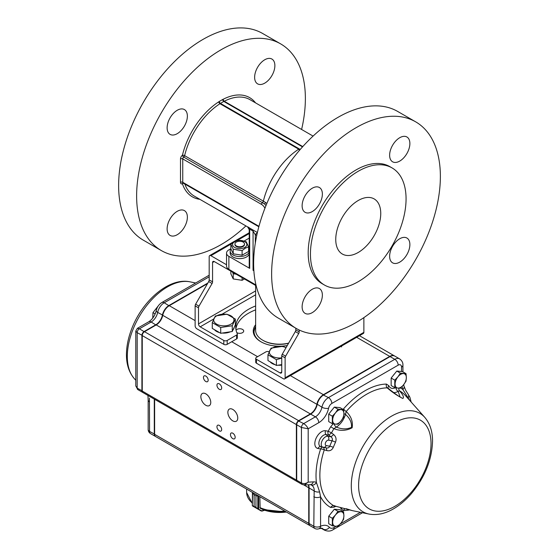<?xml version="1.0" encoding="UTF-8"?>
<svg xmlns="http://www.w3.org/2000/svg" width="559" height="559" viewBox="0 0 559 559"><rect width="100%" height="100%" fill="white"/><g stroke="black" fill="none" stroke-linecap="round" stroke-linejoin="round"><path stroke-width="0.84" d="M230.853 248.713L228.876 249.852A7.952 4.591 0 0 0 226.542 253.101A7.952 4.591 0 0 0 228.876 256.35L228.876 269.34L255.98 284.992M228.876 269.34A7.952 4.591 180 0 1 226.542 266.091L226.542 253.101M257.266 233.096A3.179 2.592 -67.9 0 0 255.309 234.801L253.059 231.084L253.059 270.311L253.87 270.78M253.059 270.311A1.593 0.915 0 0 0 253.856 270.563M248.895 227.429C247.141 226.626 247.204 226.716 249.076 227.709A3.179 1.838 -60 0 1 249.684 229.134L249.223 229.658L247.63 226.905L194.28 196.104A55.683 32.149 -60 0 1 184.854 184.058M249.076 227.709L255.715 231.573M261.5 204.384A1.593 0.915 -60 0 1 262.464 202.547A1.593 0.915 -60 0 0 263.373 201.128L265.602 202.554L264.596 203.986L183.715 157.079A1.593 0.776 53.4 0 1 182.43 155.234A1.593 0.594 -166.6 0 1 184.624 155.661A1.593 0.915 -60 0 1 183.715 157.079A1.593 0.915 -60 0 0 182.751 158.924L261.5 204.384A6.366 3.675 60 0 1 264.938 208.221M299.449 150.378L298.73 149.183L219.98 103.715A1.593 0.915 120 0 0 220.176 103.569L298.932 149.036A1.593 0.915 -60 0 1 298.73 149.183A55.683 32.149 -60 0 0 263.373 201.128L184.624 155.661A55.683 32.149 -60 0 1 219.98 103.715A1.593 0.866 -122.6 0 1 218.793 101.808A1.593 0.685 -130.3 0 0 220.176 103.569A1.593 0.915 -60 0 1 220.435 103.387L223.81 101.438L302.51 146.877M265.602 202.554L266.853 203.49M296.34 328.51L278.34 318.12A119.326 68.89 -60 0 1 278.34 180.333A119.326 68.89 -60 0 1 397.666 111.444L415.665 121.834A119.326 68.89 120 0 0 296.34 190.724A119.326 68.89 120 0 0 296.34 328.51A119.326 68.89 120 0 0 388.288 296.543A119.326 68.89 120 0 0 440.373 176.455A119.326 68.89 120 0 0 415.665 121.834M302.126 306.8A14.317 8.266 120 0 0 305.088 313.354A14.317 8.266 120 0 0 319.406 305.088A14.317 8.266 120 0 0 319.406 288.556A14.317 8.266 120 0 0 312.25 289.262A14.317 8.266 120 0 0 302.126 306.8M302.126 205.754A14.317 8.266 120 0 0 305.088 212.315A14.317 8.266 120 0 0 319.406 204.042A14.317 8.266 120 0 0 319.406 187.51A14.317 8.266 120 0 0 312.25 188.222A14.317 8.266 120 0 0 302.126 205.754M389.63 155.234A14.317 8.266 120 0 0 392.593 161.789A14.317 8.266 120 0 0 406.91 153.522A14.317 8.266 120 0 0 406.91 136.99A14.317 8.266 120 0 0 399.755 137.703A14.317 8.266 120 0 0 389.63 155.234M389.63 256.281A14.317 8.266 120 0 0 392.593 262.835A14.317 8.266 120 0 0 406.91 254.569A14.317 8.266 120 0 0 406.91 238.029A14.317 8.266 120 0 0 399.755 238.742A14.317 8.266 120 0 0 389.63 256.281M392.062 167.91L389.812 166.617A67.618 39.039 120 0 0 322.194 205.656A67.618 39.039 120 0 0 322.194 283.727L324.444 285.027A67.618 39.039 120 0 0 376.549 266.916A67.618 39.039 120 0 0 406.065 198.864A67.618 39.039 120 0 0 392.062 167.91A67.618 39.039 120 0 0 324.444 206.949A67.618 39.039 120 0 0 324.444 285.027M358.249 200.492A31.821 18.37 120 0 0 337.461 228.533A31.821 18.37 120 0 0 342.339 254.031A31.821 18.37 120 0 0 366.858 245.506A31.821 18.37 120 0 0 380.749 213.482A31.821 18.37 120 0 0 374.16 198.913A31.821 18.37 120 0 0 358.249 200.492M177.245 133.664A14.317 8.266 -60 0 1 170.09 134.37A14.317 8.266 -60 0 1 170.09 117.837A14.317 8.266 -60 0 1 184.407 109.571A14.317 8.266 -60 0 1 186.601 121.044A14.317 8.266 -60 0 1 177.245 133.664M264.749 83.137A14.317 8.266 -60 0 1 257.594 83.85A14.317 8.266 -60 0 1 257.594 67.318A14.317 8.266 -60 0 1 271.912 59.051A14.317 8.266 -60 0 1 274.106 70.525A14.317 8.266 -60 0 1 264.749 83.137M177.245 234.703A14.317 8.266 -60 0 1 170.09 235.416A14.317 8.266 -60 0 1 170.09 218.876A14.317 8.266 -60 0 1 184.407 210.61A14.317 8.266 -60 0 1 186.601 222.084A14.317 8.266 -60 0 1 177.245 234.703M245.925 225.92A119.326 68.89 -60 0 1 221.001 244.66A119.326 68.89 -60 0 1 161.334 250.572A119.326 68.89 -60 0 1 136.627 195.943A119.326 68.89 -60 0 1 188.711 75.863A119.326 68.89 -60 0 1 280.66 43.888A119.326 68.89 -60 0 1 301.608 129.471M161.334 250.572L143.335 240.174A119.326 68.89 -60 0 1 118.627 185.553A119.326 68.89 -60 0 1 170.712 65.466A119.326 68.89 -60 0 1 262.66 33.498L280.66 43.888M182.884 182.968A1.593 1.041 -112.4 0 0 182.43 183.764A3.179 1.838 -60 0 1 180.501 182.304L180.501 158.924A3.179 1.838 -60 0 1 182.43 155.234A57.277 33.072 -60 0 1 218.793 101.808A3.179 1.838 -60 0 1 219.31 101.438L222.685 99.488A3.179 1.838 -60 0 1 223.202 99.264A1.593 1.104 -107 0 0 224.068 101.326L302.671 146.703M183.45 183.247A1.593 1.153 -18.3 0 0 182.43 183.764A57.277 33.072 -60 0 0 199.863 199.325M255.547 102.877A57.277 33.072 -60 0 0 223.202 99.264A1.593 0.964 -117.2 0 0 224.264 101.242A55.683 32.149 -60 0 1 249.964 99.656L313.075 136.089M249.223 238.106L244.178 241.02M228.876 256.35L249.684 268.369A1.593 0.915 0 0 1 249.223 267.719L249.223 229.658M249.223 238.49L249.223 227.82M260.138 508.061L259.837 496.699M259.006 496.224L258.691 496.315A0.797 0.461 180 0 1 258.635 496.336L257.825 496.35L257.825 508.886L258.691 509.249L255.938 507.404L257.825 508.983M257.881 496.085L255.945 495.721L258.51 495.903M258.44 509.179L252.319 505.664L254.114 506.349L254.114 494.659L252.493 493.269L252.423 492.598L252.319 505.664L252.605 493.031L254.121 494.666L254.121 506.356L252.333 505.685M252.682 492.528L252.605 493.031M258.614 495.994L258.691 509.249L262.276 511.066L261.193 510.989L252.486 505.944M258.635 496.336L258.537 495.952M261.5 510.87L264.791 510.297M332.011 410.006A6.953 4.011 120 0 0 330.69 411.648M337.964 409.195L335.47 412.877L332.339 416.196L332.339 423.694L335.47 424.127L337.964 424.197L341.095 420.878L343.589 417.196L343.904 413.632L343.589 409.698L337.964 409.195L334.345 407.106L339.97 407.609L343.589 409.698M332.339 423.694L328.72 421.605L328.72 414.1L334.345 407.106M328.72 414.1L332.339 416.196M335.47 412.877A7.952 4.591 120 0 0 332.654 420.123A7.952 4.591 120 0 0 335.47 424.127A7.952 4.591 120 0 0 341.095 420.878A7.952 4.591 120 0 0 343.904 413.632A7.952 4.591 120 0 0 341.095 409.628A7.952 4.591 120 0 0 335.47 412.877M394.451 373.957A6.953 4.011 120 0 0 393.131 375.599M400.405 373.146L397.91 376.829L394.78 380.148L394.78 387.646L397.91 388.079L400.405 388.149L403.535 384.83L406.03 381.154L406.344 377.584L406.03 373.65L400.405 373.146L396.785 371.057L402.41 371.56L406.03 373.65M394.78 387.646L391.153 385.556L391.153 378.059L396.785 371.057M391.153 378.059L394.78 380.148M397.91 376.829A7.952 4.591 120 0 0 395.094 384.082A7.952 4.591 120 0 0 397.91 388.079A7.952 4.591 120 0 0 403.535 384.83A7.952 4.591 120 0 0 406.344 377.584A7.952 4.591 120 0 0 403.535 373.58A7.952 4.591 120 0 0 397.91 376.829M332.011 512.107A6.953 4.011 120 0 0 330.69 513.756M337.964 511.303L335.47 514.986L332.339 518.298L332.339 525.802L335.47 526.236L337.964 526.298L341.095 522.986L343.589 519.304L343.904 515.74L343.589 511.806L337.964 511.303L334.345 509.214L339.97 509.717L343.589 511.806M332.339 525.802L328.72 523.706L328.72 516.209L334.345 509.214M328.72 516.209L332.339 518.298M335.47 514.986A7.952 4.591 120 0 0 332.654 522.232A7.952 4.591 120 0 0 335.47 526.236A7.952 4.591 120 0 0 341.095 522.986A7.952 4.591 120 0 0 343.904 515.74A7.952 4.591 120 0 0 341.095 511.737A7.952 4.591 120 0 0 335.47 514.986M155.199 313.92L152.97 312.635L158.015 306.192M152.74 318.113L152.97 312.635M203.448 377.423A3.34 1.929 -120 0 0 204.908 380.784A3.34 1.929 -120 0 0 207.48 381.678A3.34 1.929 -120 0 0 207.48 377.821A3.34 1.929 -120 0 0 204.14 375.893A3.34 1.929 -120 0 0 203.448 377.423M216.948 385.214A3.34 1.929 -120 0 0 218.408 388.575A3.34 1.929 -120 0 0 220.98 389.476A3.34 1.929 -120 0 0 220.98 385.612A3.34 1.929 -120 0 0 217.64 383.684A3.34 1.929 -120 0 0 216.948 385.214M216.948 426.783A3.34 1.929 -120 0 0 218.408 430.151A3.34 1.929 -120 0 0 220.98 431.045A3.34 1.929 -120 0 0 220.98 427.188A3.34 1.929 -120 0 0 217.64 425.252A3.34 1.929 -120 0 0 216.948 426.783M230.448 434.581A3.34 1.929 -120 0 0 231.908 437.942A3.34 1.929 -120 0 0 234.48 438.836A3.34 1.929 -120 0 0 234.48 434.979A3.34 1.929 -120 0 0 231.14 433.05A3.34 1.929 -120 0 0 230.448 434.581M200.863 396.715A7.001 4.039 -120 0 0 203.916 403.759A7.001 4.039 -120 0 0 209.311 405.631A7.001 4.039 -120 0 0 209.311 397.547A7.001 4.039 -120 0 0 202.309 393.508A7.001 4.039 -120 0 0 200.863 396.715M227.862 412.297A7.001 4.039 -120 0 0 230.916 419.348A7.001 4.039 -120 0 0 236.31 421.22A7.001 4.039 -120 0 0 236.31 413.136A7.001 4.039 -120 0 0 229.309 409.097A7.001 4.039 -120 0 0 227.862 412.297M255.638 326.582A25.455 14.695 0 0 0 254.045 331.697A25.455 14.695 0 0 0 261.221 341.926M255.638 327.232A25.455 14.695 0 0 0 254.052 332.018M287.263 345.525A26.252 15.156 180 0 1 260.934 341.766A26.252 15.156 180 0 1 255.638 324.73M236.771 332.584A3.976 2.299 0 0 0 242.536 332.668A3.976 2.299 0 0 0 243.703 331.047A3.976 2.299 0 0 0 240.51 328.797A3.976 2.299 0 0 0 236.059 330.152M323.668 447.179L324.276 449.848A3.179 0.887 18.2 0 0 320.635 448.961A3.179 2.543 100.1 0 1 322.522 447.172M336.05 506.37A11.138 6.428 120 0 0 334.03 507.153L330.676 507.474A3.179 2.599 119.1 0 1 333.87 505.769L352.198 510.591L346.182 508.697M311.118 484.842L311.077 484.821A4.772 3.892 -65.9 0 0 316.401 482.417L319.594 491.871L320.566 496.748L320.566 526.25A17.504 10.104 -60 0 1 329.426 527.34A7.952 4.591 120 0 0 334.093 527.507L336.211 526.285M398.93 388.149A3.179 2.599 -60.9 0 0 399.475 390.783C403.158 394.94 404.269 397.498 402.808 398.462C397.533 395.842 392.32 392.306 387.163 387.855L388.288 388.386C389.944 389.819 398.127 396.072 400.104 397.009L398.155 391.405A14.317 8.266 -60 0 1 393.669 392.6M388.288 388.386L388.198 388.288A3.179 2.383 -22.8 0 1 388.882 385.78L386.444 384.082A69.267 39.989 -60 0 0 343.561 408.839A3.179 0.845 -138.7 0 0 346.182 411.508C351.129 416.217 353.113 421.633 352.135 427.768C346.363 430.842 340.27 431.136 333.87 428.655L336.35 427.083C341.696 429.347 346.748 429.445 351.513 427.383C351.849 422.506 349.829 418.174 345.462 414.394A14.317 8.266 -60 0 1 336.35 427.083A3.179 1.782 -121.5 0 1 334.135 423.974M333.695 434.595C336.029 436.614 336.637 439.15 335.519 442.197A3.179 0.419 -155.4 0 0 332.088 440.785L328.524 440.15A3.179 2.543 100.1 0 0 327.916 436.265A6.114 3.529 -60 0 0 322.012 440.974A6.114 3.529 -60 0 0 322.941 447.298A6.114 3.529 -60 0 0 323.179 447.354A3.179 2.543 -79.9 0 0 323.402 447.403A3.179 2.543 -79.9 0 0 326.211 445.572L329.768 446.208A3.179 0.643 -158.4 0 1 333.311 447.368C331.92 450.198 329.775 451.267 326.868 450.589L326.26 447.899C327.902 448.269 329.076 447.703 329.768 446.208A67.15 38.767 -60 0 1 332.088 440.785C332.717 439.178 332.353 437.851 330.991 436.81L333.695 434.588L331.515 432.897L328.818 435.105A3.179 2.543 100.1 0 1 328.21 431.22L331.515 432.897A66.193 38.215 120 0 1 333.87 428.655L330.676 426.783L333.171 423.834M368.919 514.049C376.626 515.447 384.55 513.868 392.691 509.305C399.364 505.567 405.582 500.361 411.34 493.681C424.875 477.309 431.939 459.826 432.547 441.233C432.589 431.499 429.997 423.533 424.756 417.335A56.85 32.82 -60 0 0 363.064 446.194A56.85 32.82 -60 0 0 368.919 514.049L352.708 510.709L333.87 505.769A66.193 38.215 120 0 1 324.276 449.848L326.868 450.589M342.297 508.012A3.179 2.383 157.2 0 0 341.116 508.844L343.561 510.542A3.179 2.453 89.1 0 1 345.148 508.767M308.561 484.779A12.731 7.351 -60 0 1 309.085 487.972L309.085 523.524A4.772 2.753 120 0 0 310.077 525.712L314.801 528.437A4.772 2.753 -60 0 1 313.816 526.25L309.085 523.524M314.801 528.437A4.772 4.772 0 0 0 319.133 528.66A4.772 3.047 -114.1 0 0 320.566 526.25A4.772 2.753 -0 0 1 313.816 526.25L314.165 490.907C314.382 487.986 313.257 485.911 310.79 484.674M296.71 424.379L296.71 424.77L296.71 424.379A2.704 1.558 -60 0 1 298.625 421.067L303.691 423.603C305.78 424.959 307.282 426.692 308.191 428.795L301.441 427.502A3.179 1.838 -60 0 1 303.691 423.603L315.395 416.839A9.545 5.513 120 0 0 321.928 407.225A9.545 5.513 -60 0 1 328.468 397.603L394.787 359.318A9.545 5.513 -60 0 1 399.559 358.843L394.829 356.118A9.545 5.513 120 0 0 390.056 356.586L323.745 394.878A9.545 5.513 120 0 0 317.205 404.492A9.545 5.513 -60 0 1 310.671 414.114L298.96 420.871A3.179 1.838 120 0 0 296.71 424.77L296.71 480.258A3.179 1.838 120 0 0 297.374 481.711L302.098 484.443A3.179 1.838 -60 0 1 301.441 482.983C303.642 484.003 305.892 483.724 308.191 482.144L304.348 485.002M401.537 371.483L401.537 367.109A4.772 2.753 120 0 0 398.162 365.16L331.843 403.451A4.772 2.753 60 0 0 328.468 397.603L323.402 395.073A9.07 5.234 -60 0 0 317.198 404.206A10.02 5.786 120 0 1 310.343 414.303M326.498 447.955L320.726 446.641A3.179 2.543 100.1 0 0 317.959 448.486A9.782 5.646 -60 0 1 315.954 438.584A9.782 5.646 -60 0 1 325.534 430.744A3.179 2.543 -79.9 0 0 326.142 434.623A6.659 3.843 120 0 0 319.713 439.758A6.659 3.843 120 0 0 320.726 446.641M386.444 384.082A3.179 2.453 -90.9 0 0 387.163 387.855A66.193 38.215 120 0 0 346.182 411.508L345.462 414.394A3.179 1.041 -164.2 0 0 343.904 413.73M424.756 417.335L405.408 395.569A66.193 38.215 120 0 0 399.475 390.783L398.155 391.405A3.179 1.894 -118.4 0 1 395.982 387.841M409.88 400.6L402.85 389.56A4.772 3.382 -15.3 0 0 404.073 386.346L403.668 384.662M334.764 505.657L334.149 505.895L334.694 505.979M334.03 507.153A3.179 1.894 61.6 0 1 334.415 505.944M313.816 496.748A4.772 2.753 0 0 0 320.566 496.748A69.267 39.989 -60 0 0 330.676 507.474M309.085 487.972L314.165 490.907A4.772 3.068 6.4 0 0 319.594 491.871M408.377 397.659A4.772 3.899 -37.9 0 0 408 393.948L405.764 390.448L404.073 386.346M308.302 484.793A12.731 7.351 -60 0 1 308.75 487.776L308.75 523.329A4.772 2.753 -60 0 0 309.742 525.516A4.772 2.753 -60 0 0 309.917 525.6M356.67 337.315L389.721 356.39A9.545 5.513 -60 0 1 394.493 355.922A9.545 5.513 -60 0 1 394.661 356.02M389.721 356.39L323.402 394.682A9.545 5.513 -60 0 0 316.869 404.304A9.545 5.513 -60 0 1 310.336 413.919L298.625 420.675A3.179 1.838 -60 0 0 296.375 424.574L296.375 480.062A3.179 1.838 -60 0 0 297.032 481.516A3.179 1.838 -60 0 0 297.213 481.599M297.032 481.516L142.908 392.537A3.179 1.838 -60 0 1 142.252 391.076L142.252 335.596A3.179 1.838 -60 0 1 144.501 331.697L298.625 420.675M207.501 283.63L169.279 305.696A9.545 5.513 -60 0 0 162.746 315.318A9.545 5.513 -60 0 1 156.206 324.933L144.501 331.697M309.742 525.516L155.612 436.53A4.772 2.753 -60 0 1 154.626 434.343L308.75 523.329M154.626 399.301L154.626 434.343M154.284 399.105L154.284 434.154A4.772 2.753 120 0 0 155.276 436.334A4.772 2.753 120 0 0 155.451 436.425M154.626 434.154L149.56 431.422A4.772 2.753 180 0 1 148.163 429.473A4.772 4.772 0 0 0 150.553 433.609A4.772 2.753 -60 0 1 149.56 431.422L149.421 398.134M207.836 283.05L168.944 305.5A9.545 5.513 120 0 0 162.403 315.122A9.545 5.513 -60 0 1 155.87 324.744L144.159 331.501A3.179 1.838 120 0 0 141.909 335.4L141.909 390.881A3.179 1.838 120 0 0 142.573 392.341A3.179 1.838 120 0 0 142.748 392.418M149.56 401.921A4.772 2.753 180 0 1 148.163 399.971L147.953 395.444M135.788 385.899L137.186 388.156L142.252 390.881M142.573 392.341L137.842 389.609A3.179 1.838 -60 0 1 137.186 388.156L137.186 332.668L135.788 331.068M137.353 328.364L139.436 328.776L144.334 331.794M230.853 271.129L230.853 273.812L233.229 278.934L242.096 280.304L244.423 278.962M242.096 277.62L242.096 280.304M232.446 272.051L233.229 273.735L236.15 274.189M233.229 273.735L233.229 278.934M243.095 242.061A4.772 2.753 0 0 0 237.896 241.46A4.772 2.753 0 0 0 234.948 244.01A4.772 2.753 0 0 0 236.345 245.96A4.772 2.753 0 0 0 241.544 246.554A4.772 2.753 0 0 0 244.493 244.01A4.772 2.753 0 0 0 243.095 242.061M363.874 317.631L363.874 332.346A2.39 1.377 60 0 1 363.378 333.437L284.629 378.904A2.39 1.377 60 0 1 283.441 378.785L256.434 363.196A2.39 1.377 180 0 1 255.736 362.225L255.736 358.326A2.39 1.377 0 0 0 256.434 359.297L280.066 372.937L281.75 371.966L281.75 355.887A2.39 1.377 -60 0 1 282.246 354.224L295.32 331.578A2.39 1.377 -60 0 0 295.816 329.915L295.816 328.21M255.638 305.976A43.756 25.26 0 0 0 235.744 327.148A43.756 25.26 0 0 0 237.24 333.688A2.39 1.377 0 0 1 237.316 334.044A2.39 1.377 0 0 1 236.618 335.016L227.185 340.466A2.39 1.377 0 0 1 223.81 340.466L200.185 326.826A2.39 1.377 60 0 1 198.501 323.899L198.501 307.82A2.39 1.377 120 0 1 198.997 306.157L212.071 283.511A2.39 1.377 120 0 0 212.56 281.848L209.185 279.898L209.185 256.672A2.39 1.377 60 0 1 209.681 255.582A2.39 1.377 60 0 1 210.876 255.701L226.542 264.749M212.56 281.848L212.56 262.52A2.39 1.377 60 0 1 213.056 261.43A2.39 1.377 60 0 1 214.251 261.549L256.162 285.747M237.316 334.044L237.316 337.936A2.39 1.377 180 0 1 236.618 338.915L227.185 344.358A2.39 1.377 180 0 1 223.81 344.358L196.81 328.769A2.39 1.377 60 0 1 195.126 325.848L195.126 305.871A2.39 1.377 -60 0 1 195.622 304.208L208.696 281.561A2.39 1.377 -60 0 0 209.185 279.898M299.191 330.006L299.191 331.864A2.39 1.377 120 0 1 298.695 333.527L285.621 356.167A2.39 1.377 120 0 0 285.125 357.83L285.125 377.814A2.39 1.377 60 0 1 284.629 378.904M281.75 371.966A2.39 1.377 60 0 1 281.254 373.056A2.39 1.377 60 0 1 280.066 372.937M255.638 309.875A43.756 25.26 0 0 0 235.877 329.097M255.736 358.326A2.39 1.377 0 0 1 256.434 357.348L265.867 351.904A2.39 1.377 0 0 1 268.173 351.548A43.756 25.26 0 0 0 269.089 351.681M248.594 246.854L248.594 251.438L242.096 255.19L233.222 253.821L230.846 248.699L230.846 244.108L237.344 240.363L246.212 241.733L248.594 246.854L245.345 248.154L242.096 250.607L233.222 249.237L230.846 244.108M244.779 247.448A7.162 4.137 180 0 1 232.803 245.597A7.162 4.137 180 0 1 241.572 240.538A7.162 4.137 180 0 1 244.779 247.448M244.472 244.269A4.772 2.753 180 0 1 243.095 246.477A4.772 2.753 180 0 1 236.345 246.477A4.772 2.753 180 0 1 234.969 244.269M242.096 250.607L242.096 255.19M233.222 249.237L233.222 253.821M249.223 253.632A9.545 5.513 180 0 1 239.259 258.607A9.545 5.513 180 0 1 230.175 253.101L230.175 251.026A9.545 5.513 180 0 1 230.916 248.895M248.594 248.993A9.545 5.513 180 0 1 249.223 250.495M249.223 251.557A9.545 5.513 180 0 1 239.259 256.532A9.545 5.513 180 0 1 230.175 251.026M281.75 364.615L276.412 365.439L267.964 360.562L267.964 354.79L276.412 359.661L276.412 365.439M270.109 361.799A10.341 5.967 -0 0 0 272.184 363.518A10.341 5.967 -0 0 0 275.161 364.72M277.942 365.202A10.341 5.967 -0 0 0 281.75 365.125M276.412 359.661L281.75 358.088M267.964 354.79L271.059 348.131L282.588 346.342L286.054 347.621M286.026 347.677A10.132 5.849 -0 0 0 272.03 348.194A10.132 5.849 -0 0 0 272.331 356.293A10.132 5.849 -0 0 0 281.75 357.858M220.721 327.511L232.258 325.729L235.353 319.07L235.353 324.842L232.258 331.501L220.721 333.29L212.28 328.412L212.28 322.641L220.721 327.511L220.721 333.29M214.425 329.649A10.341 5.967 -0 0 0 216.501 331.368A10.341 5.967 -0 0 0 219.477 332.57M222.258 333.052A10.341 5.967 -0 0 0 230.273 331.808M233.012 329.873A10.341 5.967 -0 0 0 234.144 327.441M232.258 325.729L232.258 331.501M212.28 322.641L215.369 315.982L226.905 314.193L235.353 319.07M216.647 324.143A10.132 5.849 -0 0 0 228.883 325.072A10.132 5.849 -0 0 0 233.606 318.49A10.132 5.849 -0 0 0 218.751 314.934A10.132 5.849 -0 0 0 216.647 324.143M255.638 285.439L255.638 330.397A23.862 13.779 0 0 0 262.625 340.138A23.862 13.779 0 0 0 288.654 343.121M262.625 340.138L263.184 340.466A23.073 13.318 0 0 0 288.549 343.296M302.782 146.577L224.264 101.242A1.593 0.915 -60 0 1 224.068 101.326A1.593 0.915 -60 0 0 223.81 101.438A1.593 0.915 -120 0 1 222.685 99.488M258.964 226.304L182.751 182.304L182.751 158.924A1.593 0.915 0 0 0 180.501 158.924M258.838 226.772L183.079 183.031A1.593 0.915 -60 0 1 182.751 182.304A1.593 0.915 0 0 0 180.501 182.304M264.596 203.986A7.952 4.591 60 0 1 265.965 205.635M300.232 149.456L220.435 103.387A1.593 0.915 -120 0 1 219.31 101.438M249.684 268.369L249.684 229.134L253.059 231.084A3.179 1.838 -60 0 0 252.451 229.658M256.77 235.325A58.87 33.987 -60 0 1 255.309 234.801L255.309 243.13M262.332 510.926L264.596 510.234M255.945 507.411L255.938 495.714L255.945 507.411L254.114 506.349M264.68 510.262L262.332 510.975M255.945 495.721L254.114 494.659M262.464 509.459A30.298 17.49 0 0 0 286.383 512.03M260.214 508.313A32.394 18.706 0 0 0 285.705 511.639M259.886 507.6A32.862 18.971 0 0 0 284.776 511.101M252.319 503.477L246.638 492.528A32.862 18.971 0 0 0 252.319 503.044M190.081 281.848C168.301 276.991 140.602 302.426 130.673 331.641C127.766 339.963 126.362 347.957 126.46 355.601C126.586 364.929 129.178 372.58 134.244 378.555A56.85 32.82 -60 0 1 139.086 316.876A56.85 32.82 -60 0 1 190.081 281.848L195.671 283.001M331.843 403.451A4.772 2.753 120 0 0 328.573 408.259A14.317 8.266 -60 0 1 318.77 422.688L308.191 428.795L308.191 482.144L313.306 481.879A17.504 10.104 -60 0 1 316.401 482.417A69.267 39.989 -60 0 1 320.635 448.961L317.959 448.486M328.524 440.15A2.991 1.726 120 0 0 325.597 442.546A2.991 1.726 120 0 0 326.211 445.572M327.916 436.265L326.142 434.623L328.818 435.105L330.991 436.81L327.916 436.265M431.031 443.615A51.211 29.571 -60 0 1 376.71 511.192A51.211 29.571 -60 0 1 376.71 438.766A51.211 29.571 -60 0 1 431.031 443.615M335.519 442.197A64.075 36.992 120 0 0 333.311 447.368M349.494 509.913A69.267 39.989 -60 0 1 343.561 510.542M341.116 508.844A11.138 6.428 120 0 0 340.256 507.474M340.305 523.923L360.436 512.303M400.635 387.932A69.267 39.989 -60 0 1 402.85 389.56A52.504 30.312 -60 0 1 402.145 386.423M325.534 430.744L328.21 431.22A69.267 39.989 -60 0 1 330.676 426.783M388.882 385.78A11.138 6.428 120 0 0 395.402 387.75M334.093 527.507A4.772 2.753 60 0 1 333.101 529.694C330.579 531.378 327.665 531.511 324.353 530.086A12.731 7.351 -60 0 1 323.256 529.184A12.731 7.351 120 0 0 322.159 528.283L319.133 528.66M329.426 527.34A4.772 3.829 -41.4 0 1 323.256 529.184L321.383 528.101M398.162 365.16A4.772 2.753 60 0 0 394.787 359.318L390.056 356.586M328.573 408.259A4.772 1.977 11.2 0 1 321.928 407.225L317.198 404.206M318.77 422.688A4.772 2.753 60 0 0 315.395 416.839L310.671 414.114M296.71 480.258L301.441 482.983L301.441 427.502L296.71 424.77M311.077 484.821L310.182 484.695A4.772 3.647 -93 0 0 313.306 481.879M401.537 367.109A4.772 2.753 -0 0 0 402.934 365.16L402.934 371.861M303.928 484.995L308.75 487.776M169.279 305.696L195.126 320.621M231.719 341.745L257.594 356.684M290.352 375.599L323.402 394.682M162.746 315.318L316.869 404.304M156.206 324.933L310.336 413.919M142.252 335.596L296.375 424.574M142.252 391.076L296.375 480.062M142.259 335.4L137.186 332.668A3.179 1.838 -60 0 1 139.436 328.776L151.147 322.012A9.545 5.513 120 0 0 157.68 312.397A9.545 5.513 -60 0 1 164.213 302.775L169.111 305.794M162.774 315.178L157.68 312.397A4.772 1.977 -168.8 0 1 156.268 310.552C157.051 307.066 158.903 304.396 161.831 302.538A4.772 2.753 -120 0 1 164.213 302.775L209.185 276.81M137.842 389.609L135.788 385.962L135.788 331.103L137.381 328.343L148.757 321.774A4.772 2.753 -120 0 1 151.147 322.012L156.038 325.031M210.876 255.701L230.846 244.171M237.463 240.349L249.223 233.564M198.501 307.82L195.126 305.871M223.81 340.466L223.81 344.358M285.125 357.83L281.75 355.887M256.434 359.297L256.434 363.196M285.125 377.814L363.874 332.346M212.56 262.52L214.251 261.549M198.501 323.899L255.638 290.911M200.185 326.826L213.587 319.084M222.021 314.214L255.638 294.81M227.185 340.466L227.185 344.358M236.618 335.016L236.618 338.915M299.191 331.864L295.816 329.915M298.695 333.527L295.32 331.578M285.621 356.167L282.246 354.224M212.071 283.511L208.696 281.561M198.997 306.157L195.622 304.208M257.392 232.537L255.687 231.552M246.638 492.528L246.589 489.055M286.411 512.044L262.555 509.501M134.244 378.555L135.788 380.295M324.353 530.086L320.95 528.122M362.498 512.722L333.101 529.694M310.182 484.695L304.473 484.995L302.098 484.443M411.158 402.04L409.866 397.218L408 393.948M402.934 365.16C403.046 362.63 401.921 360.527 399.559 358.843M359.465 335.7L394.493 355.922M150.553 433.609L155.276 436.334M148.163 429.473L148.163 399.971M148.757 321.774C152.446 319.371 154.948 315.625 156.268 310.552M161.831 302.538L209.185 275.196M244.493 244.528L244.493 244.01M234.948 244.528L234.948 244.01M209.681 255.582L249.223 232.754M341.549 346.936L341.549 346.042"/></g></svg>
